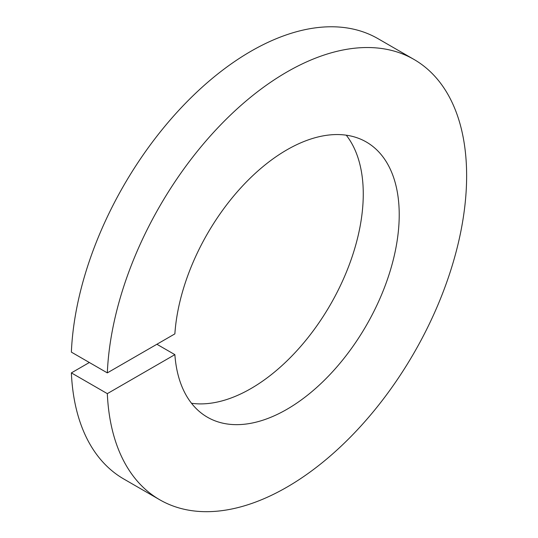 <?xml version="1.0" encoding="UTF-8"?>
<svg xmlns="http://www.w3.org/2000/svg" width="538" height="538" viewBox="0 0 538 538"><rect width="100%" height="100%" fill="white"/><g stroke="black" fill="none" stroke-linecap="round" stroke-linejoin="round"><path stroke-width="0.81" d="M89.348 362.504L71.372 372.888L107.324 393.641A254.225 146.78 120 0 0 159.752 499.775A254.225 146.78 120 0 0 413.978 352.995A254.225 146.78 120 0 0 413.978 59.436A254.225 146.78 120 0 0 222.248 123.209A254.225 146.78 120 0 0 107.324 372.881L71.372 352.128A254.225 146.78 120 0 1 186.289 102.455A254.225 146.78 120 0 1 378.026 38.682L413.978 59.436M71.372 372.888A254.225 146.78 120 0 0 123.801 479.015L159.752 499.775M156.894 344.266L174.87 354.643A158.892 91.736 120 0 0 207.419 417.212A158.892 91.736 120 0 0 366.311 325.477A158.892 91.736 120 0 0 366.311 141.998A158.892 91.736 120 0 0 248.058 180.257A158.892 91.736 120 0 0 174.87 333.883L107.324 372.881M191.501 403.265A158.892 91.736 120 0 0 330.359 304.716A158.892 91.736 120 0 0 346.27 135.193M107.324 393.641L174.87 354.643"/></g></svg>
